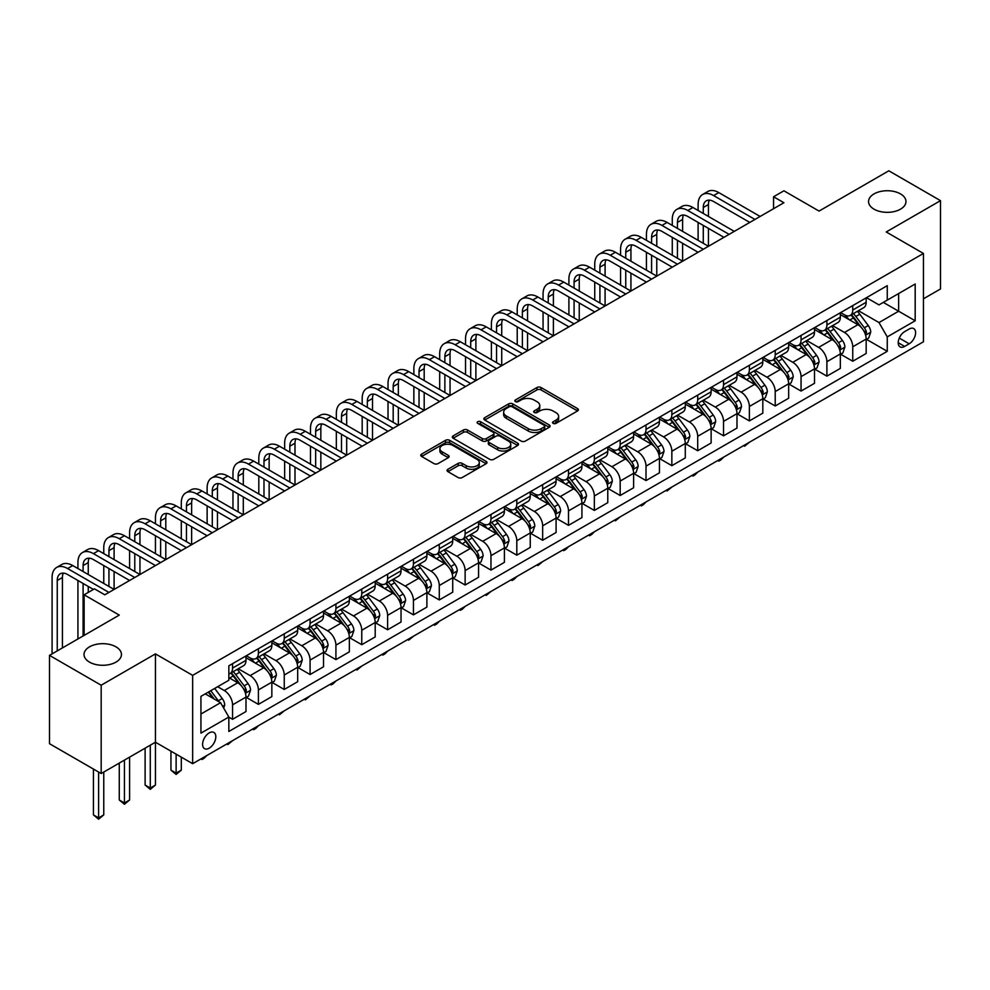 <?xml version="1.0" encoding="UTF-8"?>
<svg xmlns="http://www.w3.org/2000/svg" width="990" height="990" viewBox="0 0 990 990"><rect width="100%" height="100%" fill="white"/><g stroke="black" fill="none" stroke-linecap="round" stroke-linejoin="round"><path stroke-width="1.49" d="M553.15 423.386A2.005 1.163 0 0 0 555.984 423.386L577.554 410.949A2.871 1.658 0 0 0 578.395 409.773A2.871 1.658 0 0 0 577.554 408.598L541.023 387.511A2.871 1.658 0 0 0 536.964 387.511L515.406 399.96A2.005 1.163 0 0 0 514.812 400.777A2.005 1.163 0 0 0 515.406 401.606A2.005 1.163 0 0 0 518.253 401.606L521.037 399.985A9.182 5.297 0 0 1 534.018 399.985L537.063 401.742A9.182 5.297 0 0 1 539.76 405.492A9.182 5.297 0 0 1 537.063 409.241L534.278 410.85A2.005 1.163 0 0 0 533.684 411.679A2.005 1.163 0 0 0 534.278 412.496A2.005 1.163 0 0 0 537.125 412.496L539.909 410.887A9.182 5.297 0 0 1 552.89 410.887L555.935 412.644A9.182 5.297 0 0 1 558.632 416.394A9.182 5.297 0 0 1 555.935 420.144L553.15 421.752A2.005 1.163 0 0 0 552.556 422.569A2.005 1.163 0 0 0 553.15 423.386L553.15 421.752M115.966 646.841A18.711 10.803 0 0 0 95.572 644.502A18.711 10.803 0 0 0 84.026 654.489A18.711 10.803 0 0 0 89.496 662.124A18.711 10.803 0 0 0 109.89 664.463A18.711 10.803 0 0 0 121.448 654.489A18.711 10.803 0 0 0 115.966 646.841M900.504 193.904A18.711 10.803 0 0 0 880.11 191.553A18.711 10.803 0 0 0 868.552 201.539A18.711 10.803 0 0 0 874.034 209.175A18.711 10.803 0 0 0 894.428 211.513A18.711 10.803 0 0 0 905.974 201.539A18.711 10.803 0 0 0 900.504 193.904M209.199 748.18A9.355 5.396 120 0 0 215.313 739.938A9.355 5.396 120 0 0 213.877 732.439A9.355 5.396 120 0 0 209.199 732.897A9.355 5.396 120 0 0 203.086 741.151A9.355 5.396 120 0 0 204.522 748.638A9.355 5.396 120 0 0 209.199 748.18M447.888 469.285A2.871 1.658 0 0 0 447.047 470.46A2.871 1.658 0 0 0 447.888 471.624L458.135 477.551A2.871 1.658 0 0 0 462.194 477.551L486.139 463.716A2.871 1.658 0 0 0 486.981 462.553A2.871 1.658 0 0 0 486.139 461.377L449.608 440.29A2.871 1.658 0 0 0 445.55 440.29L421.604 454.113A2.871 1.658 0 0 0 420.762 455.289A2.871 1.658 0 0 0 421.604 456.452L433.991 463.605A2.871 1.658 0 0 0 438.038 463.605L448.297 457.689A2.871 1.658 0 0 0 449.126 456.514A2.871 1.658 0 0 0 448.297 455.351L442.159 451.799A7.673 4.43 0 0 1 439.907 448.668A7.673 4.43 0 0 1 444.646 444.572A7.673 4.43 0 0 1 453.012 445.537L477.056 459.41A7.673 4.43 0 0 1 479.308 462.553A7.673 4.43 0 0 1 474.569 466.649A7.673 4.43 0 0 1 466.203 465.684L462.194 463.37A2.871 1.658 0 0 0 458.135 463.37L447.888 469.285L447.888 471.624M923.447 298.807L940.5 288.969L940.5 200.648L888.822 170.8L819.052 211.08L783.907 190.798L773.561 196.763L783.907 202.727L104.804 594.804L94.458 588.84L84.125 594.804L84.125 635.382M101.178 685.216L101.178 773.537L155.442 742.215L155.442 653.883L101.178 685.216L49.5 655.38L119.27 615.099L84.125 594.804M155.442 653.883L192.654 675.366L923.447 253.452L923.447 341.785L192.654 763.698L192.654 675.366M940.5 200.648L886.236 231.969L923.447 253.452M521.235 441.107A2.871 1.658 0 0 0 525.294 441.107L549.24 427.284A2.871 1.658 0 0 0 550.081 426.121A2.871 1.658 0 0 0 549.24 424.945L512.721 403.858A2.871 1.658 0 0 0 508.662 403.858L484.716 417.681A2.871 1.658 0 0 0 483.875 418.857A2.871 1.658 0 0 0 484.716 420.02L521.235 441.107M478.517 423.819A2.005 1.163 0 0 1 480.558 424.104L480.558 421.715L517.683 443.161A2.871 1.658 0 0 1 518.525 444.337A2.871 1.658 0 0 1 517.683 445.5L493.75 459.323A2.871 1.658 0 0 1 489.691 459.323L453.16 438.236L463.407 432.37L463.407 429.982L453.16 435.897A2.871 1.658 0 0 0 452.319 437.073A2.871 1.658 0 0 0 453.16 438.236L453.16 435.897M463.407 432.37A2.871 1.658 0 0 1 467.466 432.37L467.466 429.982A2.871 1.658 0 0 0 463.407 429.982M467.466 429.982L482.279 438.533A2.871 1.658 0 0 0 486.338 438.533L493.131 434.61A2.871 1.658 0 0 0 493.973 433.434A2.871 1.658 0 0 0 493.131 432.271L477.712 423.361A2.005 1.163 0 0 1 477.131 422.544A2.005 1.163 0 0 1 478.368 421.468A2.005 1.163 0 0 1 480.558 421.715M101.178 773.537L49.5 743.7L49.5 655.38M909.179 329.014L904.637 331.638A9.059 5.235 120 0 0 898.71 339.62A9.059 5.235 120 0 0 900.096 346.884A9.059 5.235 120 0 0 904.637 346.438L909.179 343.802A9.059 5.235 120 0 0 915.107 335.82A9.059 5.235 120 0 0 913.708 328.556A9.059 5.235 120 0 0 909.179 329.014M866.485 297.681L878.996 304.895L887.263 300.119L887.263 285.677L228.838 665.824L228.838 680.266L200.933 696.378L200.933 733.145L228.838 717.032L228.838 731.474L887.263 351.326L887.263 336.885L878.996 322.567L858.441 310.699M887.263 300.119L915.181 284.006L915.181 320.772L887.263 336.885M150.282 745.198L150.282 788.04L155.442 785.058L155.442 742.215L192.654 763.698M773.561 196.763L773.561 208.704M883.34 302.396L898.635 311.219L898.635 293.56L915.181 284.006M878.996 322.567L898.635 311.219L915.181 320.772M200.933 714.038L220.572 702.702L205.264 693.866M228.838 717.144L232.563 719.297L232.563 704.855A11.694 6.757 -120 0 0 224.285 690.525L217.676 686.713M232.563 719.297L245.99 711.538L245.99 697.096A11.694 6.757 -120 0 0 237.724 682.778L228.838 677.643M246.3 697.393L258.402 704.373L258.402 689.931A11.694 6.757 -120 0 0 250.136 675.613L238.256 668.757M258.402 704.373L271.842 696.613L271.842 682.172A11.694 6.757 -120 0 0 263.563 667.854L245.99 657.707M272.151 682.469L284.241 689.461L284.241 675.019A11.694 6.757 -120 0 0 275.975 660.689L264.095 653.833M284.241 689.461L297.681 681.702L297.681 667.26A11.694 6.757 -120 0 0 289.414 652.93L271.842 642.795M297.99 667.557L310.08 674.537L310.08 660.095A11.694 6.757 -120 0 0 301.814 645.777L289.934 638.921M310.08 674.537L323.52 666.777L323.52 652.336A11.694 6.757 -120 0 0 315.253 638.018L297.681 627.87M323.829 652.633L335.919 659.612L335.919 645.171A11.694 6.757 -120 0 0 327.653 630.853L315.785 623.997M335.919 659.612L349.359 651.865L349.359 637.424A11.694 6.757 -120 0 0 341.092 623.094L323.52 612.946M349.668 637.721L361.758 644.7L361.758 630.259A11.694 6.757 -120 0 0 353.492 615.929L341.624 609.085M361.758 644.7L375.198 636.941L375.198 622.5A11.694 6.757 -120 0 0 366.931 608.182L349.359 598.034M375.507 622.797L387.61 629.776L387.61 615.335A11.694 6.757 -120 0 0 379.331 601.017L367.463 594.161M387.61 629.776L401.037 622.017L401.037 607.575A11.694 6.757 -120 0 0 392.77 593.257L375.198 583.11M401.346 607.872L413.449 614.864L413.449 600.423A11.694 6.757 -120 0 0 405.182 586.092L393.302 579.237M413.449 614.864L426.888 607.105L426.888 592.663A11.694 6.757 -120 0 0 418.609 578.333L401.037 568.198M427.197 592.961L439.288 599.94L439.288 585.498A11.694 6.757 -120 0 0 431.021 571.181L419.141 564.325M439.288 599.94L452.727 592.181L452.727 577.739A11.694 6.757 -120 0 0 444.461 563.421L426.888 553.274M453.036 578.036L465.127 585.016L465.127 570.574A11.694 6.757 -120 0 0 456.86 556.256L444.98 549.4M465.127 585.016L478.566 577.269L478.566 562.827A11.694 6.757 -120 0 0 470.3 548.497L452.727 538.35M478.875 563.124L490.966 570.104L490.966 555.662A11.694 6.757 -120 0 0 482.699 541.332L470.832 534.489M490.966 570.104L504.405 562.345L504.405 547.903A11.694 6.757 -120 0 0 496.139 533.585L478.566 523.438M504.714 548.2L516.805 555.18L516.805 540.738A11.694 6.757 -120 0 0 508.538 526.42L496.671 519.564M516.805 555.18L530.244 547.421L530.244 532.979A11.694 6.757 -120 0 0 521.978 518.661L504.405 508.514M530.553 533.276L542.656 540.268L542.656 525.826A11.694 6.757 -120 0 0 534.377 511.496L522.51 504.64M542.656 540.268L556.083 532.509L556.083 518.067A11.694 6.757 -120 0 0 547.817 503.737L530.244 493.602M556.392 518.364L568.495 525.343L568.495 510.902A11.694 6.757 -120 0 0 560.229 496.584L548.349 489.728M568.495 525.343L581.934 517.584L581.934 503.143A11.694 6.757 -120 0 0 573.656 488.825L556.083 478.677M582.244 503.44L594.334 510.432L594.334 495.978A11.694 6.757 -120 0 0 586.068 481.66L574.188 474.804M594.334 510.432L607.773 502.673L607.773 488.231A11.694 6.757 -120 0 0 599.507 473.901L581.934 463.753M608.083 488.528L620.173 495.507L620.173 481.066A11.694 6.757 -120 0 0 611.907 466.748L600.027 459.892M620.173 495.507L633.612 487.748L633.612 473.307A11.694 6.757 -120 0 0 625.346 458.989L607.773 448.841M633.922 473.604L646.012 480.583L646.012 466.142A11.694 6.757 -120 0 0 637.746 451.824L625.878 444.968M646.012 480.583L659.451 472.824L659.451 458.382A11.694 6.757 -120 0 0 651.185 444.065L633.612 433.917M659.761 458.692L671.851 465.671L671.851 451.23A11.694 6.757 -120 0 0 663.585 436.899L651.717 430.044M671.851 465.671L685.29 457.912L685.29 443.471A11.694 6.757 -120 0 0 677.024 429.14L659.451 419.005M685.6 443.768L697.702 450.747L697.702 436.305A11.694 6.757 -120 0 0 689.424 421.988L677.556 415.132M697.702 450.747L711.129 442.988L711.129 428.546A11.694 6.757 -120 0 0 702.863 414.228L685.29 404.081M711.439 428.843L723.541 435.835L723.541 421.394A11.694 6.757 -120 0 0 715.275 407.063L703.395 400.207M723.541 435.835L736.981 428.076L736.981 413.634A11.694 6.757 -120 0 0 728.702 399.304L711.129 389.157M737.29 413.931L749.38 420.911L749.38 406.469A11.694 6.757 -120 0 0 741.114 392.151L729.234 385.296M749.38 420.911L762.82 413.152L762.82 398.71A11.694 6.757 -120 0 0 754.553 384.392L736.981 374.245M763.129 399.007L775.22 405.987L775.22 391.545A11.694 6.757 -120 0 0 766.953 377.227L755.073 370.371M775.22 405.987L788.659 398.228L788.659 383.786A11.694 6.757 -120 0 0 780.392 369.468L762.82 359.321M788.968 384.095L801.059 391.075L801.059 376.633A11.694 6.757 -120 0 0 792.792 362.303L780.924 355.447M801.059 391.075L814.498 383.316L814.498 368.874A11.694 6.757 -120 0 0 806.231 354.544L788.659 344.409M814.807 369.171L826.898 376.15L826.898 361.709A11.694 6.757 -120 0 0 818.631 347.391L806.763 340.535M826.898 376.15L840.337 368.391L840.337 353.95A11.694 6.757 -120 0 0 832.07 339.632L814.498 329.484M840.646 354.247L852.749 361.239L852.749 346.797A11.694 6.757 -120 0 0 844.47 332.467L832.602 325.611M852.749 361.239L866.176 353.479L866.176 339.038A11.694 6.757 -120 0 0 857.909 324.708L840.337 314.56M840.646 312.593L844.47 314.808A11.694 6.757 -120 0 0 850.323 315.389A11.694 6.757 -120 0 0 852.749 310.031L852.749 305.613M814.807 327.517L818.631 329.719A11.694 6.757 -120 0 0 824.484 330.301A11.694 6.757 -120 0 0 826.898 324.955L826.898 320.537M788.968 342.429L792.792 344.644A11.694 6.757 -120 0 0 798.645 345.225A11.694 6.757 -120 0 0 801.059 339.867L801.059 335.449M763.129 357.353L766.953 359.568A11.694 6.757 -120 0 0 772.794 360.137A11.694 6.757 -120 0 0 775.22 354.791L775.22 350.373M737.29 372.277L741.114 374.48A11.694 6.757 -120 0 0 746.955 375.061A11.694 6.757 -120 0 0 749.38 369.703L749.38 365.285M711.439 387.189L715.275 389.404A11.694 6.757 -120 0 0 721.116 389.986A11.694 6.757 -120 0 0 723.541 384.627L723.541 380.21M685.6 402.113L689.424 404.316A11.694 6.757 -120 0 0 695.277 404.898A11.694 6.757 -120 0 0 697.702 399.552L697.702 395.134M659.761 417.025L663.585 419.24A11.694 6.757 -120 0 0 669.438 419.822A11.694 6.757 -120 0 0 671.851 414.464L671.851 410.046M633.922 431.949L637.746 434.152A11.694 6.757 -120 0 0 643.599 434.734A11.694 6.757 -120 0 0 646.012 429.388L646.012 424.97M608.083 446.874L611.907 449.076A11.694 6.757 -120 0 0 617.748 449.658A11.694 6.757 -120 0 0 620.173 444.3L620.173 439.882M582.244 461.786L586.068 464.001A11.694 6.757 -120 0 0 591.909 464.57A11.694 6.757 -120 0 0 594.334 459.224L594.334 454.806M556.392 476.71L560.229 478.913A11.694 6.757 -120 0 0 566.07 479.494A11.694 6.757 -120 0 0 568.495 474.136L568.495 469.73M530.553 491.622L534.377 493.837A11.694 6.757 -120 0 0 540.231 494.418A11.694 6.757 -120 0 0 542.656 489.06L542.656 484.642M504.714 506.546L508.538 508.749A11.694 6.757 -120 0 0 514.392 509.33A11.694 6.757 -120 0 0 516.805 503.984L516.805 499.566M478.875 521.47L482.699 523.673A11.694 6.757 -120 0 0 488.553 524.255A11.694 6.757 -120 0 0 490.966 518.896L490.966 514.478M453.036 536.382L456.86 538.597A11.694 6.757 -120 0 0 462.701 539.166A11.694 6.757 -120 0 0 465.127 533.82L465.127 529.403M427.197 551.306L431.021 553.509A11.694 6.757 -120 0 0 436.862 554.091A11.694 6.757 -120 0 0 439.288 548.732L439.288 544.327M401.346 566.218L405.182 568.433A11.694 6.757 -120 0 0 411.023 569.015A11.694 6.757 -120 0 0 413.449 563.657L413.449 559.239M375.507 581.142L379.331 583.345A11.694 6.757 -120 0 0 385.184 583.927A11.694 6.757 -120 0 0 387.61 578.581L387.61 574.163M349.668 596.067L353.492 598.269A11.694 6.757 -120 0 0 359.345 598.851A11.694 6.757 -120 0 0 361.758 593.493L361.758 589.075M323.829 610.979L327.653 613.194A11.694 6.757 -120 0 0 333.506 613.763A11.694 6.757 -120 0 0 335.919 608.417L335.919 603.999M297.99 625.903L301.814 628.106A11.694 6.757 -120 0 0 307.655 628.687A11.694 6.757 -120 0 0 310.08 623.329L310.08 618.923M272.151 640.815L275.975 643.03A11.694 6.757 -120 0 0 281.816 643.611A11.694 6.757 -120 0 0 284.241 638.253L284.241 633.835M246.3 655.739L250.136 657.942A11.694 6.757 -120 0 0 255.977 658.523A11.694 6.757 -120 0 0 258.402 653.177L258.402 648.759M866.485 339.335L887.263 351.326M850.323 315.389L863.763 307.63A11.694 6.757 -120 0 0 866.176 302.272L866.176 297.854M824.484 330.301L837.924 322.542A11.694 6.757 -120 0 0 840.337 317.196L840.337 312.778M798.645 345.225L812.072 337.466A11.694 6.757 -120 0 0 814.498 332.108L814.498 327.69M772.794 360.137L786.233 352.378A11.694 6.757 -120 0 0 788.659 347.032L788.659 342.614M746.955 375.061L760.394 367.302A11.694 6.757 -120 0 0 762.82 361.944L762.82 357.539M721.116 389.986L734.555 382.227A11.694 6.757 -120 0 0 736.981 376.868L736.981 372.45M695.277 404.898L708.716 397.139A11.694 6.757 -120 0 0 711.129 391.793L711.129 387.375M669.438 419.822L682.877 412.063A11.694 6.757 -120 0 0 685.29 406.704L685.29 402.286M643.599 434.734L657.026 426.975A11.694 6.757 -120 0 0 659.451 421.629L659.451 417.211M617.748 449.658L631.187 441.899A11.694 6.757 -120 0 0 633.612 436.541L633.612 432.135M591.909 464.57L605.348 456.823A11.694 6.757 -120 0 0 607.773 451.465L607.773 447.047M566.07 479.494L579.509 471.735A11.694 6.757 -120 0 0 581.934 466.389L581.934 461.971M540.231 494.418L553.67 486.659A11.694 6.757 -120 0 0 556.083 481.301L556.083 476.883M514.392 509.33L527.831 501.571A11.694 6.757 -120 0 0 530.244 496.225L530.244 491.807M488.553 524.255L501.979 516.495A11.694 6.757 -120 0 0 504.405 511.137L504.405 506.719M462.701 539.166L476.141 531.42A11.694 6.757 -120 0 0 478.566 526.061L478.566 521.643M436.862 554.091L450.302 546.332A11.694 6.757 -120 0 0 452.727 540.986L452.727 536.568M411.023 569.015L424.463 561.256A11.694 6.757 -120 0 0 426.888 555.897L426.888 551.48M385.184 583.927L398.624 576.168A11.694 6.757 -120 0 0 401.037 570.822L401.037 566.404M359.345 598.851L372.785 591.092A11.694 6.757 -120 0 0 375.198 585.734L375.198 581.316M333.506 613.763L346.933 606.004A11.694 6.757 -120 0 0 349.359 600.658L349.359 596.24M307.655 628.687L321.094 620.928A11.694 6.757 -120 0 0 323.52 615.57L323.52 611.164M281.816 643.611L295.255 635.852A11.694 6.757 -120 0 0 297.681 630.494L297.681 626.076M255.977 658.523L269.416 650.764A11.694 6.757 -120 0 0 271.842 645.418L271.842 641M228.838 673.918A11.694 6.757 -120 0 0 230.138 673.448L243.577 665.688A11.694 6.757 -120 0 0 245.99 660.33L245.99 655.912M230.138 673.448A11.694 6.757 -120 0 0 232.563 668.089L232.563 663.671M220.572 702.702L228.838 717.032M553.955 423.671L555.935 422.532A9.182 5.297 0 0 0 558.632 418.782L558.632 416.394M539.76 405.492L539.76 407.88A9.182 5.297 0 0 1 537.063 411.63L535.083 412.781M577.554 408.598L577.554 410.949L541.023 389.899A2.871 1.658 0 0 0 536.964 389.899L516.211 401.878M549.202 427.309L512.721 406.246A2.871 1.658 0 0 0 508.662 406.246L484.754 420.045M544.166 426.938A2.005 1.163 0 0 0 544.76 426.121A2.005 1.163 0 0 0 544.166 425.292L512.115 406.779A2.005 1.163 0 0 0 509.268 406.779L506.323 408.486A9.182 5.297 0 0 0 503.638 412.236A9.182 5.297 0 0 0 506.323 415.986L528.239 428.633A9.182 5.297 0 0 0 541.233 428.633L544.166 426.938L544.166 429.326A2.005 1.163 0 0 0 544.76 428.497L544.76 426.121M503.638 412.236L503.638 414.624A9.182 5.297 0 0 0 506.323 418.374L506.323 415.986M544.166 429.326L541.233 431.021A9.182 5.297 0 0 1 528.239 431.021L506.323 418.374M467.466 432.37L482.279 440.921A2.871 1.658 0 0 0 486.338 440.921L493.131 436.998A2.871 1.658 0 0 0 493.973 435.823L493.973 433.434M480.558 424.104L517.646 445.525M497.648 447.406A7.673 4.43 0 0 0 506.014 448.371A7.673 4.43 0 0 0 510.753 444.275A7.673 4.43 0 0 0 508.501 441.144L500.037 436.243A2.871 1.658 0 0 0 495.978 436.243L489.184 440.179A2.871 1.658 0 0 0 488.342 441.342A2.871 1.658 0 0 0 489.184 442.518L497.648 447.406L497.648 449.794A7.673 4.43 0 0 0 506.014 450.759A7.673 4.43 0 0 0 510.753 446.663L510.753 444.275M488.342 441.342L488.342 443.73A2.871 1.658 0 0 0 489.184 444.906L489.184 442.518M497.648 449.794L489.184 444.906M479.308 462.553L479.308 464.941A7.673 4.43 0 0 1 474.569 469.037A7.673 4.43 0 0 1 466.203 468.072L462.194 465.758A2.871 1.658 0 0 0 458.135 465.758L447.925 471.648M439.907 448.668L439.907 451.056A7.673 4.43 0 0 0 442.159 454.187L442.159 451.799M448.247 457.714L442.159 454.187M486.102 463.741L449.608 442.679A2.871 1.658 0 0 0 445.55 442.679L421.641 456.477L421.604 454.113M866.176 339.508L868.663 338.085L870.73 332.108A7.747 4.467 -120 0 0 868.255 325.512L859.815 314.238A22.362 12.907 -120 0 0 857.365 311.318M848.962 319.547A22.362 12.907 -120 0 0 844.383 314.758M865.47 334.769L866.547 332.442A7.747 4.467 -120 0 0 864.332 327.777L855.88 316.503A22.362 12.907 -120 0 0 853.442 313.583M851.363 314.783A18.562 10.717 60 0 1 854.407 318.248L861.56 327.789M850.955 315.018A22.362 12.907 60 0 1 853.405 317.939L859.011 325.438M749.517 442.196L744.629 446.218L743.589 445.624M744.629 445.017L744.629 446.218M698.111 210.486L698.111 204.522A21.928 12.66 60 0 1 702.652 194.486L707.825 191.503A21.928 12.66 60 0 1 718.79 192.592L760.134 216.451M702.652 194.486A21.928 12.66 60 0 1 713.617 195.575L754.962 219.446M749.789 222.428L713.617 201.539A14.615 8.44 -120 0 0 706.303 200.809A14.615 8.44 -120 0 0 703.284 207.504L703.284 213.469M709.36 200.141A14.615 8.44 -120 0 0 708.444 204.522L708.444 216.451M703.284 225.411L703.284 243.317M708.444 228.393L708.444 246.3L667.099 222.428L661.939 225.411L703.284 249.282M698.111 240.322L698.111 222.428M840.337 354.432L842.824 352.997L844.891 347.032A7.747 4.467 -120 0 0 842.416 340.436L833.964 329.163A22.362 12.907 -120 0 0 831.526 326.23M823.123 334.471A22.362 12.907 -120 0 0 818.544 329.67M839.631 349.68L840.708 347.366A7.747 4.467 -120 0 0 838.493 342.701L830.041 331.427A22.362 12.907 -120 0 0 827.603 328.507M825.524 329.707A18.562 10.717 60 0 1 828.568 333.172L835.709 342.713M825.115 329.93A22.362 12.907 60 0 1 827.553 332.863L833.172 340.35M723.678 457.12L720.856 459.942L718.79 461.13L717.75 460.536M718.79 459.942L718.79 461.13M814.498 369.344L816.985 367.921L819.052 361.944A7.747 4.467 -120 0 0 816.577 355.348L808.125 344.075A22.362 12.907 -120 0 0 805.687 341.154M797.284 349.383A22.362 12.907 -120 0 0 792.705 344.594M813.792 364.605L814.869 362.278A7.747 4.467 -120 0 0 812.641 357.625L804.202 346.339A22.362 12.907 -120 0 0 801.764 343.419M799.673 344.619A18.562 10.717 60 0 1 802.729 348.084L809.87 357.625M799.277 344.854A22.362 12.907 60 0 1 801.714 347.775L807.333 355.274M697.839 472.032L695.005 474.866L692.938 476.054L691.911 475.46M692.938 474.854L692.938 476.054M788.659 384.269L791.134 382.833L793.2 376.868A7.747 4.467 -120 0 0 790.738 370.272L782.286 358.999A22.362 12.907 -120 0 0 779.848 356.078M771.445 364.308A22.362 12.907 -120 0 0 766.866 359.519M787.953 379.529L789.018 377.202A7.747 4.467 -120 0 0 786.803 372.537L778.363 361.263A22.362 12.907 -120 0 0 775.913 358.343M773.834 359.543A18.562 10.717 60 0 1 776.878 363.008L784.03 372.549M773.438 359.778A22.362 12.907 60 0 1 775.875 362.699L781.494 370.186M671.987 486.956L667.099 490.978L666.072 490.372M667.099 489.778L667.099 490.978M672.272 225.411L672.272 219.446A21.928 12.66 60 0 1 676.813 209.397L681.974 206.415A21.928 12.66 60 0 1 692.938 207.504L734.283 231.375M676.813 209.397A21.928 12.66 60 0 1 687.778 210.486L729.123 234.358M723.95 237.34L687.778 216.451A14.615 8.44 -120 0 0 680.464 215.733A14.615 8.44 -120 0 0 677.432 222.428L677.432 228.393M683.521 215.053A14.615 8.44 -120 0 0 682.605 219.446L682.605 231.375M677.432 240.322L677.432 258.229M682.605 243.317L682.605 261.212L641.26 237.34L636.087 240.322L677.432 264.194M672.272 255.247L672.272 237.34M698.111 252.264L661.939 231.375A14.615 8.44 -120 0 0 654.625 230.658A14.615 8.44 -120 0 0 651.593 237.34L651.593 243.317M657.682 229.977A14.615 8.44 -120 0 0 656.766 234.358L656.766 246.3M651.593 255.247L651.593 273.153M656.766 258.229L656.766 276.136L615.421 252.264L610.248 255.247L651.593 279.118M646.433 270.171L646.433 252.264M646.433 240.322L646.433 234.358A21.928 12.66 60 0 1 650.975 224.322A21.928 12.66 60 0 1 661.939 225.411M650.975 224.322L656.135 221.339A21.928 12.66 60 0 1 667.099 222.428M672.272 267.176L636.087 246.3A14.615 8.44 -120 0 0 628.786 245.57A14.615 8.44 -120 0 0 625.754 252.264L625.754 258.229M631.843 244.901A14.615 8.44 -120 0 0 630.927 249.282L630.927 261.212M625.754 270.171L625.754 288.065M630.927 273.153L630.927 291.048L589.582 267.176L584.409 270.171L625.754 294.042M620.582 285.083L620.582 267.176M620.582 255.247L620.582 249.282A21.928 12.66 60 0 1 625.123 239.246A21.928 12.66 60 0 1 636.087 240.322M625.123 239.246L630.296 236.263A21.928 12.66 60 0 1 641.26 237.34M762.82 399.193L765.295 397.757L767.361 391.793A7.747 4.467 -120 0 0 764.886 385.184L756.447 373.911A22.362 12.907 -120 0 0 754.009 370.99M745.606 379.22A22.362 12.907 -120 0 0 741.027 374.43M762.114 394.441L763.179 392.114A7.747 4.467 -120 0 0 760.963 387.461L752.511 376.188A22.362 12.907 -120 0 0 750.074 373.255M747.995 374.468A18.562 10.717 60 0 1 751.039 377.92L758.192 387.474M747.599 374.69A22.362 12.907 60 0 1 750.036 377.611L755.655 385.11M646.148 501.868L643.327 504.702L641.26 505.89L640.221 505.296M641.26 504.702L641.26 505.89M646.433 282.101L610.248 261.212A14.615 8.44 -120 0 0 602.947 260.494A14.615 8.44 -120 0 0 599.915 267.176L599.915 273.153M606.004 259.813A14.615 8.44 -120 0 0 605.088 264.194L605.088 276.136M599.915 285.083L599.915 302.99M605.088 288.065L605.088 305.972L563.743 282.101L558.57 285.083L599.915 308.954M594.743 300.007L594.743 282.101M594.743 270.171L594.743 264.194A21.928 12.66 60 0 1 599.284 254.158A21.928 12.66 60 0 1 610.248 255.247M599.284 254.158L604.457 251.175A21.928 12.66 60 0 1 615.421 252.264M736.981 414.105L739.456 412.669L741.522 406.704A7.747 4.467 -120 0 0 739.047 400.108L730.608 388.835A22.362 12.907 -120 0 0 728.157 385.914M719.767 394.144A22.362 12.907 -120 0 0 715.188 389.355M736.275 409.365L737.34 407.039A7.747 4.467 -120 0 0 735.125 402.373L726.672 391.1A22.362 12.907 -120 0 0 724.235 388.179M722.155 389.379A18.562 10.717 60 0 1 725.2 392.844L732.352 402.386M721.76 389.614A22.362 12.907 60 0 1 724.197 392.535L729.816 400.034M620.309 516.792L615.421 520.814L614.382 520.22M615.421 519.614L615.421 520.814M711.129 429.029L713.617 427.593L715.683 421.629A7.747 4.467 -120 0 0 713.208 415.033L704.769 403.759A22.362 12.907 -120 0 0 702.318 400.826M693.916 409.068A22.362 12.907 -120 0 0 689.337 404.267M710.424 424.277L711.501 421.95A7.747 4.467 -120 0 0 709.285 417.297L700.833 406.024A22.362 12.907 -120 0 0 698.396 403.103M696.317 404.304A18.562 10.717 60 0 1 699.361 407.769L706.514 417.31M695.908 404.526A22.362 12.907 60 0 1 698.358 407.459L703.964 414.946M594.47 531.717L591.649 534.538L589.582 535.726L588.543 535.132M589.582 534.538L589.582 535.726M685.29 443.941L687.778 442.518L689.844 436.541A7.747 4.467 -120 0 0 687.369 429.945L678.917 418.671A22.362 12.907 -120 0 0 676.479 415.75M668.077 423.98A22.362 12.907 -120 0 0 663.498 419.191M684.585 439.201L685.662 436.875A7.747 4.467 -120 0 0 683.447 432.222L674.994 420.936A22.362 12.907 -120 0 0 672.557 418.015M670.477 419.216A18.562 10.717 60 0 1 673.522 422.68L680.662 432.222M670.069 419.451A22.362 12.907 60 0 1 672.507 422.371L678.125 429.87M568.631 546.629L565.81 549.462L563.743 550.65L562.704 550.056M563.743 549.45L563.743 550.65M659.451 458.865L661.939 457.43L664.005 451.465A7.747 4.467 -120 0 0 661.53 444.869L653.078 433.595A22.362 12.907 -120 0 0 650.64 430.675M642.238 438.904A22.362 12.907 -120 0 0 637.659 434.115M658.746 454.125L659.823 451.799A7.747 4.467 -120 0 0 657.595 447.134L649.155 435.86A22.362 12.907 -120 0 0 646.718 432.939M644.626 434.14A18.562 10.717 60 0 1 647.683 437.605L654.823 447.146M644.23 434.375A22.362 12.907 60 0 1 646.668 437.295L652.286 444.782M542.792 561.553L537.892 565.575L536.865 564.968M537.892 564.374L537.892 565.575M633.612 473.789L636.087 472.354L638.154 466.389A7.747 4.467 -120 0 0 635.691 459.781L627.239 448.507A22.362 12.907 -120 0 0 624.801 445.587M616.399 453.816A22.362 12.907 -120 0 0 611.82 449.027M632.907 469.037L633.971 466.711A7.747 4.467 -120 0 0 631.756 462.058L623.316 450.784A22.362 12.907 -120 0 0 620.866 447.851M618.787 449.052A18.562 10.717 60 0 1 621.831 452.517L628.984 462.07M618.391 449.287A22.362 12.907 60 0 1 620.829 452.207L626.447 459.707M516.941 576.465L514.119 579.298L512.053 580.486L511.026 579.893M512.053 579.298L512.053 580.486M620.582 297.025L584.409 276.136A14.615 8.44 -120 0 0 577.096 275.406A14.615 8.44 -120 0 0 574.076 282.101L574.076 288.065M580.152 274.737A14.615 8.44 -120 0 0 579.237 279.118L579.237 291.048M574.076 300.007L574.076 317.901M579.237 302.99L579.237 320.896L537.892 297.025L532.731 300.007L574.076 323.879M568.904 314.919L568.904 297.025M568.904 285.083L568.904 279.118A21.928 12.66 60 0 1 573.445 269.082A21.928 12.66 60 0 1 584.409 270.171M573.445 269.082L578.618 266.1A21.928 12.66 60 0 1 589.582 267.176M594.743 311.937L558.57 291.048A14.615 8.44 -120 0 0 551.257 290.33A14.615 8.44 -120 0 0 548.237 297.025L548.237 302.99M554.313 289.649A14.615 8.44 -120 0 0 553.398 294.042L553.398 305.972M548.237 314.919L548.237 332.826M553.398 317.901L553.398 335.808L512.053 311.937L506.892 314.919L548.237 338.79M543.064 329.843L543.064 311.937M543.064 300.007L543.064 294.042A21.928 12.66 60 0 1 547.606 283.994A21.928 12.66 60 0 1 558.57 285.083M547.606 283.994L552.779 281.012A21.928 12.66 60 0 1 563.743 282.101M568.904 326.861L532.731 305.972A14.615 8.44 -120 0 0 525.418 305.254A14.615 8.44 -120 0 0 522.386 311.937L522.386 317.901M528.474 304.574A14.615 8.44 -120 0 0 527.559 308.954L527.559 320.896M522.386 329.843L522.386 347.75M527.559 332.826L527.559 350.732L486.214 326.861L481.041 329.843L522.386 353.715M517.226 344.768L517.226 326.861M517.226 314.919L517.226 308.954A21.928 12.66 60 0 1 521.767 298.918A21.928 12.66 60 0 1 532.731 300.007M521.767 298.918L526.928 295.936A21.928 12.66 60 0 1 537.892 297.025M543.064 341.773L506.892 320.896A14.615 8.44 -120 0 0 499.579 320.166A14.615 8.44 -120 0 0 496.547 326.861L496.547 332.826M502.635 319.498A14.615 8.44 -120 0 0 501.72 323.879L501.72 335.808M496.547 344.768L496.547 362.662M501.72 347.75L501.72 365.644L460.375 341.773L455.202 344.768L496.547 368.627M491.387 359.679L491.387 341.773M491.387 329.843L491.387 323.879A21.928 12.66 60 0 1 495.928 313.842A21.928 12.66 60 0 1 506.892 314.919M495.928 313.842L501.089 310.848A21.928 12.66 60 0 1 512.053 311.937M517.226 356.697L481.041 335.808A14.615 8.44 -120 0 0 473.74 335.09A14.615 8.44 -120 0 0 470.708 341.773L470.708 347.75M476.796 334.41A14.615 8.44 -120 0 0 475.881 338.79L475.881 350.732M470.708 359.679L470.708 377.586M475.881 362.662L475.881 380.568L434.536 356.697L429.363 359.679L470.708 383.551M465.535 374.604L465.535 356.697M465.535 344.768L465.535 338.79A21.928 12.66 60 0 1 470.077 328.754A21.928 12.66 60 0 1 481.041 329.843M470.077 328.754L475.25 325.772A21.928 12.66 60 0 1 486.214 326.861M607.773 488.701L610.248 487.266L612.315 481.301A7.747 4.467 -120 0 0 609.84 474.705L601.4 463.431A22.362 12.907 -120 0 0 598.962 460.511M590.56 468.74A22.362 12.907 -120 0 0 585.981 463.951M607.068 483.962L608.132 481.635A7.747 4.467 -120 0 0 605.917 476.97L597.465 465.696A22.362 12.907 -120 0 0 595.027 462.775M592.948 463.976A18.562 10.717 60 0 1 595.992 467.441L603.145 476.982M592.552 464.211A22.362 12.907 60 0 1 594.99 467.132L600.608 474.631M491.102 591.389L486.214 595.411L485.174 594.804M486.214 594.21L486.214 595.411M491.387 371.621L455.202 350.732A14.615 8.44 -120 0 0 447.901 350.002A14.615 8.44 -120 0 0 444.869 356.697L444.869 362.662M450.957 349.334A14.615 8.44 -120 0 0 450.042 353.715L450.042 365.644M444.869 374.604L444.869 392.498M450.042 377.586L450.042 395.493L408.697 371.621L403.524 374.604L444.869 398.475M439.696 389.515L439.696 371.621M439.696 359.679L439.696 353.715A21.928 12.66 60 0 1 444.238 343.679A21.928 12.66 60 0 1 455.202 344.768M444.238 343.679L449.411 340.696A21.928 12.66 60 0 1 460.375 341.773M581.934 503.625L584.409 502.19L586.476 496.225A7.747 4.467 -120 0 0 584.001 489.629L575.561 478.343A22.362 12.907 -120 0 0 573.111 475.423M564.721 483.664A22.362 12.907 -120 0 0 560.142 478.863M581.229 498.873L582.293 496.547A7.747 4.467 -120 0 0 580.078 491.894L571.626 480.62A22.362 12.907 -120 0 0 569.188 477.7M567.109 478.9A18.562 10.717 60 0 1 570.153 482.365L577.306 491.906M566.713 479.123A22.362 12.907 60 0 1 569.151 482.043L574.769 489.543M465.263 606.313L462.441 609.135L460.375 610.323L459.335 609.729M460.375 609.135L460.375 610.323M465.535 386.533L429.363 365.644A14.615 8.44 -120 0 0 422.049 364.926A14.615 8.44 -120 0 0 419.03 371.621L419.03 377.586M425.106 364.246A14.615 8.44 -120 0 0 424.19 368.639L424.19 380.568M419.03 389.515L419.03 407.422M424.19 392.498L424.19 410.404L382.845 386.533L377.685 389.515L419.03 413.387M413.857 404.44L413.857 386.533M413.857 374.604L413.857 368.639A21.928 12.66 60 0 1 418.399 358.59A21.928 12.66 60 0 1 429.363 359.679M418.399 358.59L423.571 355.608A21.928 12.66 60 0 1 434.536 356.697M556.083 518.537L558.57 517.114L560.637 511.137A7.747 4.467 -120 0 0 558.162 504.541L549.722 493.268A22.362 12.907 -120 0 0 547.272 490.347M538.869 498.576A22.362 12.907 -120 0 0 534.291 493.787M555.378 513.798L556.454 511.471A7.747 4.467 -120 0 0 554.239 506.806L545.787 495.532A22.362 12.907 -120 0 0 543.349 492.612M541.27 493.812A18.562 10.717 60 0 1 544.314 497.277L551.467 506.818M540.862 494.047A22.362 12.907 60 0 1 543.312 496.968L548.918 504.467M439.424 621.225L436.602 624.059L434.536 625.247L433.496 624.653M434.536 624.047L434.536 625.247M439.696 401.457L403.524 380.568A14.615 8.44 -120 0 0 396.21 379.838A14.615 8.44 -120 0 0 393.191 386.533L393.191 392.498M399.267 379.17A14.615 8.44 -120 0 0 398.351 383.551L398.351 395.493M393.191 404.44L393.191 422.346M398.351 407.422L398.351 425.329L357.006 401.457L351.846 404.44L393.191 428.311M388.018 419.364L388.018 401.457M388.018 389.515L388.018 383.551A21.928 12.66 60 0 1 392.56 373.515A21.928 12.66 60 0 1 403.524 374.604M392.56 373.515L397.732 370.532A21.928 12.66 60 0 1 408.697 371.621M530.244 533.462L532.731 532.026L534.798 526.061A7.747 4.467 -120 0 0 532.323 519.465L523.871 508.192A22.362 12.907 -120 0 0 521.433 505.259M513.03 513.501A22.362 12.907 -120 0 0 508.452 508.699M529.539 528.71L530.615 526.395A7.747 4.467 -120 0 0 528.4 521.73L519.948 510.456A22.362 12.907 -120 0 0 517.51 507.536M515.431 508.736A18.562 10.717 60 0 1 518.475 512.201L525.616 521.742M515.023 508.959A22.362 12.907 60 0 1 517.461 511.892L523.079 519.379M413.585 636.149L408.697 640.171L407.657 639.565M408.697 638.971L408.697 640.171M413.857 416.369L377.685 395.493A14.615 8.44 -120 0 0 370.371 394.762A14.615 8.44 -120 0 0 367.339 401.457L367.339 407.422M373.428 394.094A14.615 8.44 -120 0 0 372.512 398.475L372.512 410.404M367.339 419.364L367.339 437.258M372.512 422.346L372.512 440.241L331.167 416.369L325.995 419.364L367.339 443.223M362.179 434.276L362.179 416.369M362.179 404.44L362.179 398.475A21.928 12.66 60 0 1 366.721 388.439A21.928 12.66 60 0 1 377.685 389.515M366.721 388.439L371.881 385.444A21.928 12.66 60 0 1 382.845 386.533M504.405 548.386L506.892 546.95L508.959 540.986A7.747 4.467 -120 0 0 506.484 534.377L498.032 523.104A22.362 12.907 -120 0 0 495.594 520.183M487.191 528.413A22.362 12.907 -120 0 0 482.613 523.623M503.7 543.634L504.776 541.307A7.747 4.467 -120 0 0 502.549 536.654L494.109 525.381A22.362 12.907 -120 0 0 491.671 522.448M489.58 523.648A18.562 10.717 60 0 1 492.636 527.113L499.777 536.654M489.184 523.883A22.362 12.907 60 0 1 491.622 526.804L497.24 534.303M387.746 651.061L384.912 653.895L382.845 655.083L381.818 654.489M382.845 653.895L382.845 655.083M388.018 431.293L351.846 410.404A14.615 8.44 -120 0 0 344.532 409.687A14.615 8.44 -120 0 0 341.5 416.369L341.5 422.346M347.589 409.006A14.615 8.44 -120 0 0 346.673 413.387L346.673 425.329M341.5 434.276L341.5 452.183M346.673 437.258L346.673 455.165L305.328 431.293L300.156 434.276L341.5 458.147M336.34 449.2L336.34 431.293M336.34 419.364L336.34 413.387A21.928 12.66 60 0 1 340.882 403.351A21.928 12.66 60 0 1 351.846 404.44M340.882 403.351L346.042 400.368A21.928 12.66 60 0 1 357.006 401.457M478.566 563.298L481.041 561.862L483.108 555.897A7.747 4.467 -120 0 0 480.645 549.302L472.193 538.028A22.362 12.907 -120 0 0 469.755 535.107M461.352 543.337A22.362 12.907 -120 0 0 456.774 538.548M477.861 558.558L478.925 556.232A7.747 4.467 -120 0 0 476.71 551.566L468.27 540.293A22.362 12.907 -120 0 0 465.82 537.372M463.741 538.572A18.562 10.717 60 0 1 466.785 542.037L473.938 551.579M463.345 538.808A22.362 12.907 60 0 1 465.783 541.728L471.401 549.227M361.894 665.985L357.006 670.007L355.979 669.401M357.006 668.807L357.006 670.007M362.179 446.218L325.995 425.329A14.615 8.44 -120 0 0 318.693 424.599A14.615 8.44 -120 0 0 315.662 431.293L315.662 437.258M321.75 423.93A14.615 8.44 -120 0 0 320.834 428.311L320.834 440.241M315.662 449.2L315.662 467.094M320.834 452.183L320.834 470.089L279.489 446.218L274.317 449.2L315.662 473.071M310.489 464.112L310.489 446.218M310.489 434.276L310.489 428.311A21.928 12.66 60 0 1 315.03 418.275A21.928 12.66 60 0 1 325.995 419.364M315.03 418.275L320.203 415.293A21.928 12.66 60 0 1 331.167 416.369M452.727 578.222L455.202 576.786L457.269 570.822A7.747 4.467 -120 0 0 454.794 564.226L446.354 552.94A22.362 12.907 -120 0 0 443.916 550.019M435.513 558.249A22.362 12.907 -120 0 0 430.935 553.46M452.022 573.47L453.086 571.143A7.747 4.467 -120 0 0 450.871 566.49L442.419 555.217A22.362 12.907 -120 0 0 439.981 552.296M437.902 553.497A18.562 10.717 60 0 1 440.946 556.962L448.099 566.503M437.506 553.719A22.362 12.907 60 0 1 439.944 556.64L445.562 564.139M336.055 680.897L333.234 683.731L331.167 684.919L330.128 684.325M331.167 683.731L331.167 684.919M426.888 593.134L429.363 591.711L431.43 585.734A7.747 4.467 -120 0 0 428.955 579.138L420.515 567.864A22.362 12.907 -120 0 0 418.065 564.943M409.674 573.173A22.362 12.907 -120 0 0 405.096 568.384M426.183 588.394L427.247 586.068A7.747 4.467 -120 0 0 425.032 581.402L416.58 570.129A22.362 12.907 -120 0 0 414.142 567.208M412.063 568.409A18.562 10.717 60 0 1 415.107 571.874L422.26 581.415M411.667 568.644A22.362 12.907 60 0 1 414.105 571.564L419.723 579.063M310.216 695.822L305.328 699.843L304.289 699.249M305.328 698.643L305.328 699.843M401.037 608.058L403.524 606.623L405.591 600.658A7.747 4.467 -120 0 0 403.116 594.062L394.676 582.788A22.362 12.907 -120 0 0 392.226 579.855M383.823 588.097A22.362 12.907 -120 0 0 379.244 583.296M400.331 603.306L401.408 600.992A7.747 4.467 -120 0 0 399.193 596.327L390.741 585.053A22.362 12.907 -120 0 0 388.303 582.132M386.224 583.333A18.562 10.717 60 0 1 389.268 586.798L396.421 596.339M385.815 583.556A22.362 12.907 60 0 1 388.266 586.488L393.871 593.975M284.377 710.746L279.489 714.768L278.45 714.161M279.489 713.567L279.489 714.768M375.198 622.982L377.685 621.547L379.752 615.57A7.747 4.467 -120 0 0 377.277 608.974L368.825 597.7A22.362 12.907 -120 0 0 366.387 594.78M357.984 603.009A22.362 12.907 -120 0 0 353.405 598.22M374.492 618.23L375.569 615.904A7.747 4.467 -120 0 0 373.354 611.251L364.902 599.965A22.362 12.907 -120 0 0 362.464 597.044M360.385 598.245A18.562 10.717 60 0 1 363.429 601.71L370.569 611.251M359.976 598.48A22.362 12.907 60 0 1 362.414 601.4L368.032 608.9M258.538 725.658L255.717 728.491L253.65 729.679L252.611 729.086M253.65 728.479L253.65 729.679M349.359 637.894L351.846 636.459L353.913 630.494A7.747 4.467 -120 0 0 351.438 623.898L342.986 612.624A22.362 12.907 -120 0 0 340.548 609.704M332.145 617.933A22.362 12.907 -120 0 0 327.566 613.144M348.653 633.154L349.73 630.828A7.747 4.467 -120 0 0 347.502 626.163L339.063 614.889A22.362 12.907 -120 0 0 336.625 611.968M334.533 613.169A18.562 10.717 60 0 1 337.59 616.634L344.73 626.175M334.137 613.404A22.362 12.907 60 0 1 336.575 616.325L342.193 623.824M232.7 740.582L227.799 744.604L226.772 743.997M227.799 743.403L227.799 744.604M323.52 652.818L325.995 651.383L328.061 645.418A7.747 4.467 -120 0 0 325.599 638.822L317.147 627.536A22.362 12.907 -120 0 0 314.709 624.616M306.306 632.845A22.362 12.907 -120 0 0 301.727 628.056M322.814 648.066L323.879 645.74A7.747 4.467 -120 0 0 321.663 641.087L313.224 629.813A22.362 12.907 -120 0 0 310.773 626.88M308.694 628.093A18.562 10.717 60 0 1 311.739 631.558L318.891 641.099M308.298 628.316A22.362 12.907 60 0 1 310.736 631.236L316.354 638.736M206.848 755.494L204.027 758.328L201.96 759.516L200.921 758.922M201.96 758.328L201.96 759.516M297.681 667.73L300.156 666.307L302.222 660.33A7.747 4.467 -120 0 0 299.747 653.734L291.308 642.461A22.362 12.907 -120 0 0 288.87 639.54M280.467 647.769A22.362 12.907 -120 0 0 275.888 642.98M296.975 662.991L298.04 660.664A7.747 4.467 -120 0 0 295.824 655.999L287.372 644.725A22.362 12.907 -120 0 0 284.934 641.805M282.855 643.005A18.562 10.717 60 0 1 285.9 646.47L293.052 656.011M282.459 643.24A22.362 12.907 60 0 1 284.897 646.161L290.515 653.66M176.121 754.145L176.121 773.128L181.294 770.146L181.294 757.127M181.294 770.146L176.121 774.44L170.948 770.146L170.948 751.163M170.948 770.146L176.121 773.128L176.121 774.44M271.842 682.654L274.317 681.219L276.383 675.254A7.747 4.467 -120 0 0 273.908 668.658L265.469 657.385A22.362 12.907 -120 0 0 263.018 654.452M254.628 662.694A22.362 12.907 -120 0 0 250.049 657.892M271.136 677.902L272.201 675.588A7.747 4.467 -120 0 0 269.985 670.923L261.533 659.649A22.362 12.907 -120 0 0 259.095 656.729M257.016 657.929A18.562 10.717 60 0 1 260.061 661.394L267.213 670.935M256.62 658.152A22.362 12.907 60 0 1 259.058 661.085L264.676 668.572M155.442 785.058L150.282 789.352L145.109 785.058L145.109 748.18M145.109 785.058L150.282 788.04L150.282 789.352M336.34 461.13L300.156 440.241A14.615 8.44 -120 0 0 292.854 439.523A14.615 8.44 -120 0 0 289.822 446.218L289.822 452.183M295.911 438.842A14.615 8.44 -120 0 0 294.995 443.223L294.995 455.165M289.822 464.112L289.822 482.019M294.995 467.094L294.995 485.001L253.65 461.13L248.478 464.112L289.822 487.983M284.65 479.036L284.65 461.13M284.65 449.2L284.65 443.223A21.928 12.66 60 0 1 289.191 433.187A21.928 12.66 60 0 1 300.156 434.276M289.191 433.187L294.364 430.204A21.928 12.66 60 0 1 305.328 431.293M310.489 476.054L274.317 455.165A14.615 8.44 -120 0 0 267.003 454.435A14.615 8.44 -120 0 0 263.983 461.13L263.983 467.094M270.06 453.767A14.615 8.44 -120 0 0 269.144 458.147L269.144 470.089M263.983 479.036L263.983 496.943M269.144 482.019L269.144 499.925L227.799 476.054L222.639 479.036L263.983 502.908M258.811 493.948L258.811 476.054M258.811 464.112L258.811 458.147A21.928 12.66 60 0 1 263.352 448.111A21.928 12.66 60 0 1 274.317 449.2M263.352 448.111L268.525 445.129A21.928 12.66 60 0 1 279.489 446.218M284.65 490.966L248.478 470.089A14.615 8.44 -120 0 0 241.164 469.359A14.615 8.44 -120 0 0 238.144 476.054L238.144 482.019M244.221 468.691A14.615 8.44 -120 0 0 243.305 473.071L243.305 485.001M238.144 493.948L238.144 511.855M243.305 496.943L243.305 514.837L201.96 490.966L196.8 493.948L238.144 517.82M232.972 508.872L232.972 490.966M232.972 479.036L232.972 473.071A21.928 12.66 60 0 1 237.513 463.035A21.928 12.66 60 0 1 248.478 464.112M237.513 463.035L242.686 460.041A21.928 12.66 60 0 1 253.65 461.13M258.811 505.89L222.639 485.001A14.615 8.44 -120 0 0 215.325 484.283A14.615 8.44 -120 0 0 212.293 490.966L212.293 496.943M218.382 483.603A14.615 8.44 -120 0 0 217.466 487.983L217.466 499.925M212.293 508.872L212.293 526.779M217.466 511.855L217.466 529.761L176.121 505.89L170.948 508.872L212.293 532.744M207.133 523.797L207.133 505.89M207.133 493.948L207.133 487.983A21.928 12.66 60 0 1 211.674 477.947A21.928 12.66 60 0 1 222.639 479.036M211.674 477.947L216.835 474.965A21.928 12.66 60 0 1 227.799 476.054M232.972 520.814L196.8 499.925A14.615 8.44 -120 0 0 189.486 499.195A14.615 8.44 -120 0 0 186.454 505.89L186.454 511.855M192.543 498.527A14.615 8.44 -120 0 0 191.627 502.908L191.627 514.837M186.454 523.797L186.454 541.691M191.627 526.779L191.627 544.673L150.282 520.814L145.109 523.797L186.454 547.668M181.294 538.708L181.294 520.814M181.294 508.872L181.294 502.908A21.928 12.66 60 0 1 185.835 492.871A21.928 12.66 60 0 1 196.8 493.948M185.835 492.871L190.996 489.889A21.928 12.66 60 0 1 201.96 490.966M207.133 535.726L170.948 514.837A14.615 8.44 -120 0 0 163.647 514.119A14.615 8.44 -120 0 0 160.615 520.814L160.615 526.779M166.704 513.439A14.615 8.44 -120 0 0 165.788 517.82L165.788 529.761M160.615 538.708L160.615 556.615M165.788 541.691L165.788 559.597L124.443 535.726L119.27 538.708L160.615 562.58M155.442 553.633L155.442 535.726M155.442 523.797L155.442 517.82A21.928 12.66 60 0 1 159.984 507.783A21.928 12.66 60 0 1 170.948 508.872M159.984 507.783L165.157 504.801A21.928 12.66 60 0 1 176.121 505.89M181.294 550.65L145.109 529.761A14.615 8.44 -120 0 0 137.808 529.031A14.615 8.44 -120 0 0 134.776 535.726L134.776 541.691M140.865 528.363A14.615 8.44 -120 0 0 139.949 532.744L139.949 544.673M134.776 553.633L134.776 571.539M139.949 556.615L139.949 574.522L98.604 550.65L93.431 553.633L134.776 577.504M129.603 568.545L129.603 550.65M129.603 538.708L129.603 532.744A21.928 12.66 60 0 1 134.145 522.708A21.928 12.66 60 0 1 145.109 523.797M134.145 522.708L139.318 519.725A21.928 12.66 60 0 1 150.282 520.814M155.442 565.562L119.27 544.673A14.615 8.44 -120 0 0 111.957 543.956A14.615 8.44 -120 0 0 108.937 550.65L108.937 556.615M115.013 543.287A14.615 8.44 -120 0 0 114.098 547.668L114.098 559.597M108.937 568.545L108.937 586.451M114.098 571.539L114.098 589.434L72.753 565.562L67.592 568.545L108.937 592.416M103.764 583.469L103.764 565.562M103.764 553.633L103.764 547.668A21.928 12.66 60 0 1 108.306 537.62A21.928 12.66 60 0 1 119.27 538.708M108.306 537.62L113.479 534.637A21.928 12.66 60 0 1 124.443 535.726M245.99 697.566L248.478 696.143L250.544 690.166A7.747 4.467 -120 0 0 248.069 683.57L239.629 672.297A22.362 12.907 -120 0 0 237.179 669.376M245.285 692.827L246.362 690.5A7.747 4.467 -120 0 0 244.146 685.847L235.694 674.561A22.362 12.907 -120 0 0 233.256 671.641M231.177 672.841A18.562 10.717 60 0 1 234.222 676.306L241.374 685.847M230.769 673.076A22.362 12.907 60 0 1 233.219 675.997L238.825 683.496M124.443 760.11L124.443 802.964L129.603 799.982L129.603 757.127M129.603 799.982L124.443 804.276L119.27 799.982L119.27 763.092M119.27 799.982L124.443 802.964L124.443 804.276M129.603 580.486L93.431 559.597A14.615 8.44 -120 0 0 86.118 558.88A14.615 8.44 -120 0 0 83.098 565.562L83.098 571.539M89.174 558.199A14.615 8.44 -120 0 0 88.258 562.58L88.258 574.522M83.098 583.469L83.098 635.988M88.258 586.451L88.258 592.416M77.925 638.971L77.925 580.486M77.925 568.545L77.925 562.58A21.928 12.66 60 0 1 82.467 552.544A21.928 12.66 60 0 1 93.431 553.633M82.467 552.544L87.64 549.561A21.928 12.66 60 0 1 98.604 550.65M223.666 708.073L224.705 705.09A7.747 4.467 -120 0 0 222.23 698.495L214.694 688.434M219 701.799A7.747 4.467 -120 0 0 218.307 700.759L210.759 690.698M208.828 691.824L214.236 699.051M208.284 692.134L212.875 698.259M98.604 772.052L98.604 817.889L103.764 814.894L103.764 772.052M103.764 814.894L98.604 819.2L93.431 814.894L93.431 769.069M93.431 814.894L98.604 817.889L98.604 819.2M93.431 589.434L67.592 574.522A14.615 8.44 -120 0 0 60.279 573.792A14.615 8.44 -120 0 0 57.247 580.486L57.247 650.9M63.335 573.123A14.615 8.44 -120 0 0 62.419 577.504L62.419 647.918M52.086 653.883L52.086 577.504A21.928 12.66 60 0 1 56.628 567.468A21.928 12.66 60 0 1 67.592 568.545M56.628 567.468L61.788 564.486A21.928 12.66 60 0 1 72.753 565.562M224.285 690.525L237.724 682.778M250.136 675.613L263.563 667.854M275.975 660.689L289.414 652.93M301.814 645.777L315.253 638.018M327.653 630.853L341.092 623.094M353.492 615.929L366.931 608.182M379.331 601.017L392.77 593.257M405.182 586.092L418.609 578.333M431.021 571.181L444.461 563.421M456.86 556.256L470.3 548.497M482.699 541.332L496.139 533.585M508.538 526.42L521.978 518.661M534.377 511.496L547.817 503.737M560.229 496.584L573.656 488.825M586.068 481.66L599.507 473.901M611.907 466.748L625.346 458.989M637.746 451.824L651.185 444.065M663.585 436.899L677.024 429.14M689.424 421.988L702.863 414.228M715.275 407.063L728.702 399.304M741.114 392.151L754.553 384.392M766.953 377.227L780.392 369.468M792.792 362.303L806.231 354.544M818.631 347.391L832.07 339.632M844.47 332.467L857.909 324.708M852.749 310.031L866.176 302.272M852.749 346.797L866.176 339.038M826.898 361.709L840.337 353.95M826.898 324.955L840.337 317.196M801.059 376.633L814.498 368.874M801.059 339.867L814.498 332.108M775.22 391.545L788.659 383.786M775.22 354.791L788.659 347.032M749.38 406.469L762.82 398.71M749.38 369.703L762.82 361.944M723.541 421.394L736.981 413.634M723.541 384.627L736.981 376.868M697.702 436.305L711.129 428.546M697.702 399.552L711.129 391.793M671.851 451.23L685.29 443.471M671.851 414.464L685.29 406.704M646.012 466.142L659.451 458.382M646.012 429.388L659.451 421.629M620.173 481.066L633.612 473.307M620.173 444.3L633.612 436.541M594.334 495.978L607.773 488.231M594.334 459.224L607.773 451.465M568.495 510.902L581.934 503.143M568.495 474.136L581.934 466.389M542.656 525.826L556.083 518.067M542.656 489.06L556.083 481.301M516.805 540.738L530.244 532.979M516.805 503.984L530.244 496.225M490.966 555.662L504.405 547.903M490.966 518.896L504.405 511.137M465.127 570.574L478.566 562.827M465.127 533.82L478.566 526.061M439.288 585.498L452.727 577.739M439.288 548.732L452.727 540.986M413.449 600.423L426.888 592.663M413.449 563.657L426.888 555.897M387.61 615.335L401.037 607.575M387.61 578.581L401.037 570.822M361.758 630.259L375.198 622.5M361.758 593.493L375.198 585.734M335.919 645.171L349.359 637.424M335.919 608.417L349.359 600.658M310.08 660.095L323.52 652.336M310.08 623.329L323.52 615.57M284.241 675.019L297.681 667.26M284.241 638.253L297.681 630.494M258.402 689.931L271.842 682.172M258.402 653.177L271.842 645.418M232.563 704.855L245.99 697.096M232.563 668.089L245.99 660.33M899.266 338.085L909.179 343.802M898.227 342.738L904.637 346.438M555.935 422.532L555.935 420.144M534.278 412.496L534.278 410.85M537.063 411.63L537.063 409.241M515.406 401.606L515.406 399.96M536.964 389.899L536.964 387.511M541.023 389.899L541.023 387.511M484.716 420.02L484.716 417.681M508.662 406.246L508.662 403.858M512.721 406.246L512.721 403.858M549.24 427.284L549.24 424.945M528.239 431.021L528.239 428.633M541.233 431.021L541.233 428.633M482.279 440.921L482.279 438.533M486.338 440.921L486.338 438.533M493.131 436.998L493.131 434.61M517.683 445.5L517.683 443.161M458.135 465.758L458.135 463.37M462.194 465.758L462.194 463.37M466.203 468.072L466.203 465.684M448.297 457.689L448.297 455.351M445.55 442.679L445.55 440.29M449.608 442.679L449.608 440.29M486.139 463.716L486.139 461.377M865.607 335.189L870.68 332.256M855.88 316.503L859.815 314.238M849.791 320.018L853.405 317.939M864.332 327.777L868.255 325.512M863.713 330.808L866.547 332.442M718.79 192.592L713.617 195.575M708.444 204.522L703.284 207.504M839.768 350.114L844.841 347.181M830.041 331.427L833.964 329.163M823.952 334.942L827.553 332.863M838.493 342.701L842.416 340.436M837.874 345.72L840.708 347.366M813.916 365.025L818.99 362.105M804.202 346.339L808.125 344.075M798.113 349.866L801.714 347.775M812.641 357.625L816.577 355.348M812.035 360.645L814.869 362.278M788.077 379.95L793.151 377.017M778.363 361.263L782.286 358.999M772.262 364.778L775.875 362.699M786.803 372.537L790.738 370.272M786.196 375.569L789.018 377.202M692.938 207.504L687.778 210.486M682.605 219.446L677.432 222.428M656.766 234.358L651.593 237.34M630.927 249.282L625.754 252.264M762.238 394.861L767.312 391.941M752.511 376.188L756.447 373.911M746.423 379.702L750.036 377.611M760.963 387.461L764.886 385.184M760.345 390.481L763.179 392.114M605.088 264.194L599.915 267.176M736.399 409.786L741.473 406.853M726.672 391.1L730.608 388.835M720.584 394.614L724.197 392.535M735.125 402.373L739.047 400.108M734.506 405.405L737.34 407.039M710.56 424.71L715.634 421.777M700.833 406.024L704.769 403.759M694.745 409.538L698.358 407.459M709.285 417.297L713.208 415.033M708.667 420.317L711.501 421.95M684.721 439.622L689.795 436.689M674.994 420.936L678.917 418.671M668.906 424.463L672.507 422.371M683.447 432.222L687.369 429.945M682.828 435.241L685.662 436.875M658.87 454.546L663.943 451.613M649.155 435.86L653.078 433.595M643.067 439.374L646.668 437.295M657.595 447.134L661.53 444.869M656.989 450.165L659.823 451.799M633.031 469.458L638.105 466.538M623.316 450.784L627.239 448.507M617.216 454.299L620.829 452.207M631.756 462.058L635.691 459.781M631.15 465.077L633.971 466.711M579.237 279.118L574.076 282.101M553.398 294.042L548.237 297.025M527.559 308.954L522.386 311.937M501.72 323.879L496.547 326.861M475.881 338.79L470.708 341.773M607.192 484.382L612.265 481.449M597.465 465.696L601.4 463.431M591.376 469.211L594.99 467.132M605.917 476.97L609.84 474.705M605.298 480.002L608.132 481.635M450.042 353.715L444.869 356.697M581.353 499.307L586.427 496.374M571.626 480.62L575.561 478.343M565.538 484.135L569.151 482.043M580.078 491.894L584.001 489.629M579.459 494.913L582.293 496.547M424.19 368.639L419.03 371.621M555.514 514.218L560.587 511.286M545.787 495.532L549.722 493.268M539.699 499.047L543.312 496.968M554.239 506.806L558.162 504.541M553.62 509.838L556.454 511.471M398.351 383.551L393.191 386.533M529.662 529.143L534.749 526.21M519.948 510.456L523.871 508.192M513.86 513.971L517.461 511.892M528.4 521.73L532.323 519.465M527.781 524.762L530.615 526.395M372.512 398.475L367.339 401.457M503.823 544.054L508.897 541.134M494.109 525.381L498.032 523.104M488.021 528.895L491.622 526.804M502.549 536.654L506.484 534.377M501.942 539.674L504.776 541.307M346.673 413.387L341.5 416.369M477.984 558.979L483.058 556.046M468.27 540.293L472.193 538.028M462.169 543.807L465.783 541.728M476.71 551.566L480.645 549.302M476.103 554.598L478.925 556.232M320.834 428.311L315.662 431.293M452.145 573.903L457.219 570.97M442.419 555.217L446.354 552.94M436.33 558.731L439.944 556.64M450.871 566.49L454.794 564.226M450.252 569.51L453.086 571.143M426.306 588.815L431.38 585.882M416.58 570.129L420.515 567.864M410.491 573.643L414.105 571.564M425.032 581.402L428.955 579.138M424.413 584.434L427.247 586.068M400.467 603.739L405.541 600.806M390.741 585.053L394.676 582.788M384.652 588.567L388.266 586.488M399.193 596.327L403.116 594.062M398.574 599.346L401.408 600.992M374.616 618.651L379.702 615.731M364.902 599.965L368.825 597.7M358.813 603.492L362.414 601.4M373.354 611.251L377.277 608.974M372.735 614.27L375.569 615.904M348.777 633.575L353.851 630.642M339.063 614.889L342.986 612.624M332.974 618.404L336.575 616.325M347.502 626.163L351.438 623.898M346.896 629.195L349.73 630.828M322.938 648.5L328.012 645.567M313.224 629.813L317.147 627.536M307.123 633.328L310.736 631.236M321.663 641.087L325.599 638.822M321.057 644.106L323.879 645.74M297.099 663.411L302.173 660.479M287.372 644.725L291.308 642.461M281.284 648.24L284.897 646.161M295.824 655.999L299.747 653.734M295.206 659.031L298.04 660.664M271.26 678.336L276.334 675.403M261.533 659.649L265.469 657.385M255.445 663.164L259.058 661.085M269.985 670.923L273.908 668.658M269.367 673.943L272.201 675.588M294.995 443.223L289.822 446.218M269.144 458.147L263.983 461.13M243.305 473.071L238.144 476.054M217.466 487.983L212.293 490.966M191.627 502.908L186.454 505.89M165.788 517.82L160.615 520.814M139.949 532.744L134.776 535.726M114.098 547.668L108.937 550.65M245.421 693.248L250.495 690.327M235.694 674.561L239.629 672.297M229.606 678.088L233.219 675.997M244.146 685.847L248.069 683.57M243.528 688.867L246.362 690.5M88.258 562.58L83.098 565.562M222.688 706.377L224.656 705.239M218.307 700.759L222.23 698.495M62.419 577.504L57.247 580.486"/></g></svg>
